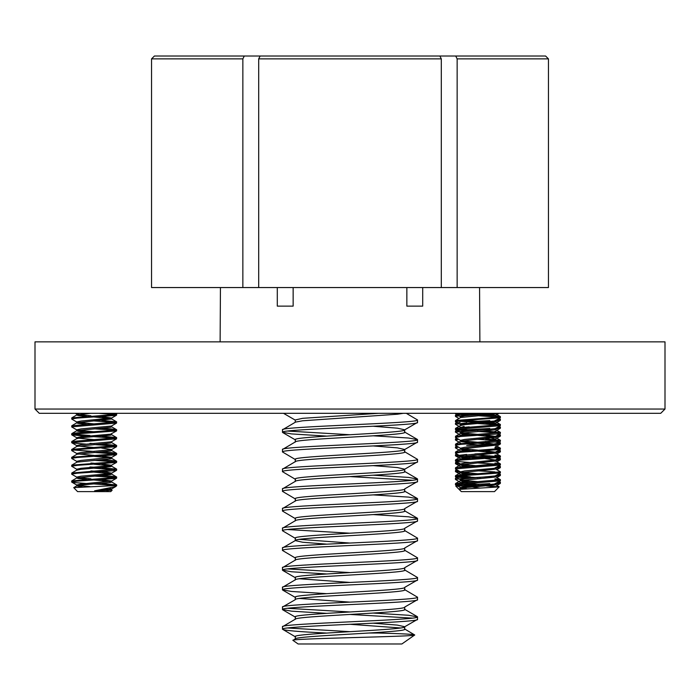 <?xml version="1.0" encoding="UTF-8"?>
<svg xmlns="http://www.w3.org/2000/svg" width="700" height="700" viewBox="0 0 700 700"><rect width="100%" height="100%" fill="white"/><g stroke="black" fill="none" stroke-linecap="round" stroke-linejoin="round"><path stroke-width="1.05" d="M660.712 413.324L39.288 413.324L35 409.036L665 409.036L660.712 413.324M35 409.036L35 341.863L665 341.863L665 409.036M260.129 56.017L439.871 56.017L441.306 58.879L258.694 58.879L260.129 56.017M479.561 287.551L479.876 341.863M422.704 287.551L422.704 306.127L406.858 306.127L406.858 287.551M307.676 56.017L154.411 56.017L151.55 58.879L151.55 287.551L548.45 287.551L548.45 58.879L545.589 56.017L392.324 56.017M277.296 287.551L277.296 306.127L293.142 306.127L293.142 287.551M220.439 287.551L220.124 341.863M244.282 56.017L242.856 58.879L242.856 287.551M457.144 287.551L457.144 58.879L455.718 56.017M450.485 56.017L545.589 56.017M258.694 58.879L258.694 287.551M441.306 287.551L441.306 58.879M486.474 485.957L499.188 486.815L494.515 491.61L461.317 491.61L459.104 489.396L460.521 487.681M499.222 486.903L459.104 489.396L455.77 486.062L457.266 485.135M461.361 488.959L460.67 488.407L464.748 487.673L494.34 485.048L495.302 484.636L495.302 483.726M466.454 488.644L461.834 488.066M460.521 488.574L460.521 487.585L464.748 486.684L494.34 484.059L500.421 480.699L500.308 479.579L494.952 478.809M470.339 482.099L461.492 481.11L460.67 480.524L494.34 477.164L495.302 476.761L495.302 475.851M477.916 481.661L461.834 480.183M460.521 480.699L460.521 479.71L464.748 478.809L495.171 475.93L500.316 472.938L500.421 471.835L495.162 468.711M470.339 474.224L461.492 473.226L460.67 472.649L494.34 469.289L495.302 468.877L495.302 467.976M477.916 473.778L461.834 472.308M460.521 472.815L460.521 471.835L464.748 470.934L494.34 468.309L500.421 464.94L500.308 463.829L494.952 463.05M470.339 466.349L461.492 465.351L460.67 464.774L495.302 461.002L495.302 460.014L485.45 458.605M477.916 465.903L461.834 464.433M460.521 464.94L460.521 463.96L464.748 463.05L495.302 460.014M470.339 458.465L461.492 457.476L460.67 456.89L495.302 453.127L495.302 452.139L485.45 450.73M477.916 458.028L461.834 456.558M460.521 457.065L460.521 456.076L464.748 455.175L495.302 452.139M493.999 452.611L477.916 451.133M470.339 450.59L461.492 449.593L460.67 449.015L495.302 445.244L495.302 444.264L485.45 442.855M477.916 450.153L461.834 448.674M460.521 449.19L460.521 448.201L464.748 447.3L495.302 444.264M493.999 444.736L477.916 443.257M470.339 442.715L461.492 441.717L460.67 441.14L495.302 437.369L495.302 436.389L485.45 434.971M477.916 442.269L461.834 440.799M460.521 441.306L460.521 440.326L464.748 439.425L495.302 436.389M493.999 436.861L477.916 435.382M470.339 434.84L461.492 433.842L460.67 433.265L494.34 429.905L495.302 429.494L495.302 428.584M477.916 434.394L461.834 432.924M460.521 433.431L460.521 432.442L464.748 431.541L495.171 428.662L500.316 425.679L500.308 424.436L485.494 423.019M460.661 424.725L455.411 421.61L460.871 420.709L500.316 417.795L494.34 421.041L464.748 423.666L460.521 424.567L460.521 425.556L464.748 424.655L494.34 422.021L495.302 421.61L495.302 420.709M455.411 421.61L455.525 420.499L460.67 417.506L494.34 414.146L495.302 413.324M460.521 417.594L460.521 416.692L464.748 415.791L493.412 413.324M493.999 460.495L491.085 460.101M455.525 420.499L499.17 417.104L500.308 416.561L494.952 415.791L485.494 415.144M477.916 414.697L457.861 413.324M498.724 417.165L477.916 415.686M470.383 415.284L456.662 414.146L455.411 413.735L456.531 413.324M477.916 422.581L457.109 421.102M498.724 425.04L477.916 423.561M460.661 440.484L455.516 437.491L455.525 436.257L500.421 432.442L485.494 430.894M477.916 430.456L457.109 428.977M470.383 431.034L456.662 429.905L455.411 429.494L455.525 428.374L500.421 424.567M498.724 432.924L477.916 431.436M455.411 429.494L500.316 425.679M460.661 448.359L455.516 445.366L455.525 444.132L500.421 440.326L485.494 438.777M498.724 440.799L477.916 439.32M455.411 437.369L460.871 436.467L499.17 433.842L500.316 433.554L500.421 432.442M455.411 445.244L460.871 444.342L499.17 441.717L500.316 441.429L500.421 440.326M460.661 456.234L455.516 453.25L455.525 452.008L499.17 448.613L500.308 448.07L494.952 447.3M498.724 456.558L477.916 455.07M455.411 453.127L460.871 452.226L499.17 449.593L500.316 449.312L500.421 448.201M470.383 462.543L456.662 461.414L455.411 461.002L455.525 459.891L499.17 456.488L500.308 455.945L494.952 455.175M494.952 464.039L477.916 462.954M455.411 461.002L460.871 460.101L499.17 457.476L500.316 457.188L500.421 456.076M460.661 471.992L455.516 469L455.525 467.766L500.421 463.96M494.952 471.914L477.916 470.829M455.411 468.877L500.316 465.062M477.916 477.724L457.109 476.245M470.383 478.301L456.662 477.164L455.411 476.761L455.525 475.641L500.421 471.835M455.411 476.761L460.871 475.851L500.316 472.938M500.316 417.795L500.421 416.692M498.724 448.674L494.952 448.28M476.481 485.704L463.207 485.704L456.662 485.048L455.411 484.636L455.525 483.516L500.421 479.71M455.411 484.636L500.316 480.821M498.724 480.183L494.952 479.798M477.916 485.599L457.109 484.129M479.78 488.058L472.168 487.016M467.766 486.404L457.564 485.704L460.084 485.441M282.476 626.754L282.476 629.212C278.259 625.923 421.741 622.65 417.524 619.369L417.524 616.901C421.741 620.191 278.259 623.464 282.476 626.754L295.558 619.028M295.269 639.056C291.848 635.775 408.152 632.503 404.731 629.212L404.731 626.754L417.524 619.369M282.476 429.809L282.476 432.276C278.259 428.986 421.741 425.714 417.524 422.424L417.524 419.965C421.741 423.255 278.259 426.519 282.476 429.809L295.558 422.091L302.601 420.787L397.399 414.216L403.305 413.324M295.269 441.954L295.269 439.661C291.848 436.371 408.152 433.099 404.731 429.809L417.524 422.424M282.476 449.505L282.476 451.964C278.259 448.674 421.741 445.41 417.524 442.12L417.524 439.661C421.741 442.942 278.259 446.215 282.476 449.505L295.558 441.779M295.269 461.816C291.848 458.526 408.152 455.254 404.731 451.964L404.731 449.505L417.524 442.12M282.476 469.201L282.476 471.66C278.259 468.37 421.741 465.097 417.524 461.816L417.524 459.349C421.741 462.639 278.259 465.911 282.476 469.201L295.558 461.475M295.269 481.504C291.848 478.222 408.152 474.95 404.731 471.66L404.731 469.201L417.524 461.816M282.476 488.889L282.476 491.356C278.259 488.066 421.741 484.794 417.524 481.504L417.524 479.045C421.741 482.335 278.259 485.608 282.476 488.889L295.558 481.171M295.269 501.2C291.848 497.91 408.152 494.646 404.731 491.356L404.731 488.889L417.524 481.504M282.476 508.585L282.476 511.044C278.259 507.762 421.741 504.49 417.524 501.2L417.524 498.741C421.741 502.031 278.259 505.295 282.476 508.585L295.558 500.867M295.269 520.896C291.848 517.606 408.152 514.334 404.731 511.044L404.731 508.585L417.524 501.2M282.476 528.281L282.476 530.74C278.259 527.45 421.741 524.186 417.524 520.896L417.524 518.438C421.741 521.719 278.259 524.991 282.476 528.281L295.558 520.555M326.585 544.136L302.601 542.229L295.269 540.593C291.848 537.303 408.152 534.03 404.731 530.74L404.731 528.281L417.524 520.896M282.476 547.977L282.476 550.436C278.259 547.146 421.741 543.874 417.524 540.593L417.524 538.125C421.741 541.415 278.259 544.688 282.476 547.977L295.269 540.593L295.269 538.125C291.848 534.835 408.152 531.571 404.731 528.281M295.269 560.28C291.848 556.999 408.152 553.726 404.731 550.436L404.731 547.977L417.524 540.593M282.476 567.665L282.476 570.133C278.259 566.843 421.741 563.57 417.524 560.28L417.524 557.821C421.741 561.111 278.259 564.384 282.476 567.665L295.558 559.947M295.269 579.976C291.848 576.686 408.152 573.414 404.731 570.133L404.731 567.665L417.524 560.28M282.476 587.361L282.476 589.82C278.259 586.539 421.741 583.266 417.524 579.976L417.524 577.517C421.741 580.799 278.259 584.071 282.476 587.361L295.558 579.644M282.476 607.058L282.476 609.516C278.259 606.226 421.741 602.962 417.524 599.673L417.524 597.205C421.741 600.495 278.259 603.767 282.476 607.058L295.269 599.673C291.848 596.383 408.152 593.11 404.731 589.82L404.731 587.361L417.524 579.976M295.269 619.369C291.848 616.079 408.152 612.806 404.731 609.516L404.731 607.058L417.524 599.673M417.524 419.965L406.306 413.324M417.524 439.661L408.476 438.016L373.415 435.82M350 434.735L287.402 431.043M326.585 436.109L291.524 433.912L282.476 432.276M417.524 459.349L404.442 451.631M295.558 459.69L282.476 451.964M417.524 479.045L408.476 477.4L373.415 475.213M412.598 480.279L350 476.586M295.558 479.386L282.476 471.66M417.524 498.741L408.476 497.096L373.415 494.9M295.558 499.074L282.476 491.356M417.524 518.438L408.476 516.793L373.415 514.596M295.558 518.77L282.476 511.044M417.524 538.125L404.442 530.407M350 533.207L287.402 529.515M295.558 538.466L282.476 530.74M417.524 557.821L404.442 550.095M295.558 558.163L282.476 550.436M417.524 577.517L404.442 569.791M350 572.591L287.402 568.899M326.585 573.965L291.524 571.769L282.476 570.133M417.524 597.205L404.442 589.488M326.585 593.661L291.524 591.465L282.476 589.82M417.524 616.901L408.476 615.265L373.415 613.069M350 611.984L287.402 608.291M412.598 618.135L350 614.442M326.585 613.358L291.524 611.161L282.476 609.516M295.269 638.89L295.269 636.597C291.848 633.308 408.152 630.035 404.731 626.754L397.399 625.109L373.415 623.201M295.269 619.194L295.269 616.901C291.848 613.611 408.152 610.347 404.731 607.058M295.269 599.497L295.269 597.205C291.848 593.924 408.152 590.651 404.731 587.361M295.269 579.81L295.269 577.517C291.848 574.227 408.152 570.955 404.731 567.665M295.269 560.114L295.269 557.821C291.848 554.531 408.152 551.259 404.731 547.977M295.269 520.73L295.269 518.438C291.848 515.148 408.152 511.875 404.731 508.585M295.269 501.034L295.269 498.741C291.848 495.451 408.152 492.179 404.731 488.889M295.269 481.338L295.269 479.045C291.848 475.755 408.152 472.483 404.731 469.201L397.399 467.556L373.415 465.649M295.269 461.641L295.269 459.349C291.848 456.067 408.152 452.795 404.731 449.505L397.399 447.86L373.415 445.953M295.269 442.12C291.848 438.83 408.152 435.558 404.731 432.276L404.731 429.984M295.269 422.257L295.269 419.965L302.601 418.32L378.455 413.324M400.733 627.979L350 624.286M350 602.131L299.267 598.439M350 582.435L299.267 578.742M350 543.051L299.267 539.359M404.731 429.809L397.399 428.172L373.415 426.265M401.87 643.983L298.13 643.983L292.985 640.378C287.717 638.461 417.27 636.676 414.724 634.979L401.87 643.983M295.558 638.724L292.985 640.378M369.355 633.028L378.446 633.028C402.43 633.675 414.523 634.322 414.724 634.979L404.442 628.871M378.446 633.028L373.415 632.765M350 631.671L287.402 627.979M326.121 633.028C298.296 631.724 283.745 630.446 282.476 629.212L295.558 636.93M111.414 489.72L112.149 490.227L110.766 491.61L77.569 491.61L73.728 487.637L112.665 485.704L116.681 484.96L101.745 483.411M112.149 490.227L94.614 490.823L115.684 486.588L116.681 485.704L112.665 485.704M106.829 490.823L111.562 489.886L111.562 488.898L109.585 488.276M110.25 489.379L106.391 488.889M94.614 490.823L111.562 488.906M82.241 486.955L76.781 485.949L81.007 485.048L110.591 482.423L111.562 482.011L111.562 481.023L101.701 479.614M110.25 481.495L94.168 480.016M76.781 485.949L76.781 484.96L81.007 484.059L111.562 481.023M86.59 479.474L77.744 478.485L76.921 477.899L110.591 474.539L111.562 474.127L111.562 473.226M110.25 473.62L94.168 472.141M76.781 478.074L76.781 477.085L81.007 476.184L110.591 473.559L111.562 473.148L107.336 472.246L101.701 471.739M94.168 471.153L90.913 470.934M76.913 469.367L71.663 466.252L77.131 465.351L116.576 462.438L110.591 465.684L81.007 468.309L76.781 469.21L76.781 470.19L81.007 469.289L110.591 466.664L111.562 466.252L111.562 465.273L101.701 463.855M110.25 465.745L94.168 464.266M94.168 463.278L90.913 463.05M71.663 466.252L71.776 465.141L76.921 462.149L110.591 458.789L111.562 458.377L111.562 457.389L101.701 455.98M110.25 457.87L94.168 456.383M76.781 462.227L76.781 461.326L81.007 460.425L111.562 457.389M94.168 455.403L78.094 453.924M76.913 461.484L71.767 458.5L71.663 457.389L76.921 454.265L110.591 450.905L111.562 450.502L111.562 449.593M76.781 454.352L76.781 453.451L81.007 452.55L111.431 449.671L116.576 446.688L116.567 445.445L101.745 444.027M111.562 449.514L101.701 448.105M94.168 447.527L78.094 446.049M76.913 453.609L71.767 450.625L71.663 449.514L76.921 446.39L110.591 443.03L111.562 442.619L111.562 441.717M76.781 446.477L76.781 445.576L81.007 444.675L111.431 441.796L116.576 438.804L116.567 437.57L101.745 436.152M94.168 439.644L78.094 438.174M86.642 436.284L71.767 434.866L77.131 433.842L116.576 430.929L110.591 434.166L81.007 436.791L76.781 437.701L76.781 438.681L81.007 437.78L110.591 435.155L111.562 434.744L111.562 433.842M94.168 431.769L78.094 430.299M86.59 432.215L77.744 431.217L76.921 430.64L110.591 427.28L111.562 426.869L111.562 425.959M76.781 430.806L76.781 429.817L81.007 428.916L111.431 426.037L116.576 423.054L116.567 421.811L101.745 420.394M94.168 423.894L78.094 422.415M86.59 424.331L77.744 423.334L76.921 422.756L111.562 418.985L111.562 418.005L101.701 416.596M110.25 418.477L94.168 416.999M76.781 422.931L76.781 421.942L81.007 421.041L111.562 418.005M90.011 486.623L78.094 485.441M90.913 478.809L78.094 477.558M86.59 416.456L77.744 415.459L76.921 414.881L90.598 413.324M90.913 415.791L78.094 414.54M76.781 415.047L76.781 414.067L79.581 413.324M76.913 422.1L71.767 419.108L71.776 417.874L115.421 414.479L116.567 413.936L113.05 413.324M71.663 418.985L77.131 418.084L115.421 415.459L116.576 415.17L116.681 414.067M114.984 414.54L98.796 413.324M76.913 429.975L71.767 426.991L71.776 425.749L116.681 421.942M71.663 426.869L116.576 423.054M114.984 422.415L94.168 420.936M71.663 434.744L71.776 433.632L77.131 432.854L115.421 430.229L116.567 429.686L111.212 428.916L101.745 428.269M116.576 430.929L116.681 429.817M114.984 430.299L94.168 428.811M86.642 444.168L72.914 443.03L71.663 442.619L71.776 441.507L116.681 437.701M71.663 442.619L116.576 438.804M114.984 438.174L94.168 436.695M71.776 449.383L116.681 445.576M94.168 443.581L89.959 443.363M71.663 450.502L77.131 449.593L116.576 446.688M114.984 446.049L94.168 444.57M71.776 457.258L115.421 453.863L116.567 453.32L111.212 452.55L101.745 451.903M94.168 451.465L73.36 449.986M71.663 458.377L77.131 457.476L115.421 454.851L116.576 454.562L116.681 453.451M114.984 453.924L94.168 452.445M71.776 465.141L115.421 461.738L116.567 461.204L111.212 460.425L101.745 459.786M116.576 462.438L116.681 461.326M114.984 461.808L94.168 460.32M76.913 477.242L71.767 474.259L71.776 473.016L116.681 469.21L101.745 467.661M94.168 467.215L89.959 466.996M71.663 474.127L77.131 473.226L115.421 470.601L116.576 470.312L116.681 469.21M114.984 469.683L94.168 468.204M86.642 483.551L72.914 482.423L71.663 482.011L71.776 480.891L115.421 477.496L116.567 476.954L111.212 476.184L101.745 475.536M71.663 482.011L77.131 481.11L115.421 478.485L116.576 478.196L116.681 477.085M114.984 477.558L94.168 476.079M89.959 435.479L73.36 434.236M114.984 485.441L94.168 483.954M463.593 482.545L469.219 482.011M460.521 482.773L464.135 481.495M470.339 476.849L461.326 475.816M463.593 474.67L469.219 474.127M460.521 474.898L464.135 473.62M463.593 466.795L469.219 466.252M475.615 465.745L494.34 464.039M460.521 467.023L464.135 465.745M463.593 458.911L469.219 458.377M475.615 457.87L494.34 456.164M460.521 459.139L464.135 457.87M469.219 457.389L489.729 455.787M463.593 451.036L469.219 450.502M460.521 451.264L464.135 449.986M463.593 435.277L469.219 434.744M460.521 435.514L464.135 434.236M463.593 427.402L469.219 426.869M460.521 427.63L464.135 426.352M470.339 421.706L461.326 420.674M493.999 486.754L486.999 485.984M480.218 485.441L477.916 485.266M470.339 484.724L461.492 483.735M486.614 484.96L485.45 484.864M477.916 484.286L466.104 483.359M480.218 477.558L477.916 477.391M477.916 444.894L466.104 443.975M494.506 439.39L495.302 439.014L491.689 438.174M494.506 431.506L495.302 431.567M492.24 423.465L486.614 422.931M480.218 422.415L477.916 422.249M494.506 423.631L495.302 423.255L491.689 422.415M486.614 421.942L485.45 421.846M477.916 421.269L466.104 420.341M492.24 415.59L486.614 415.047M480.218 414.54L477.916 414.374M470.339 413.831L464.957 413.324M494.506 415.756L495.302 415.38L491.689 414.54M486.614 414.067L485.45 413.963M477.916 413.385L477.006 413.324M458.972 418.495L455.516 416.483L455.411 415.38L460.084 414.54M466.664 414.067L479.097 413.324M455.411 416.36L466.664 415.047M474.933 414.54L491.575 413.569M460.661 427.35L455.411 424.244L455.525 423.124L460.084 422.415M466.664 421.942L489.799 420.586M496.431 420.053L500.421 419.317L498.566 418.171M455.411 424.244L466.664 422.931M474.933 422.415L491.575 421.444M495.302 421.146L500.316 420.429L500.421 419.317M460.661 435.225L455.411 432.119L455.525 430.999L460.084 430.299M466.664 429.817L489.799 428.461M496.431 427.928L500.421 427.192L499.117 426.37M455.411 432.119L466.664 430.806M474.933 430.299L491.575 429.328M495.302 429.021L500.316 428.304L500.421 427.192M460.661 443.109L455.411 439.994L455.525 438.882L457.222 438.48M496.431 435.811L500.421 435.067L498.61 434.543M455.411 439.994L458.623 439.294M495.302 436.896L500.316 436.179L500.421 435.067M460.661 450.984L455.411 447.869L455.525 446.757L457.222 446.364M466.664 445.576L489.799 444.22M494.506 443.861L500.421 442.951L495.749 442.111M455.411 447.869L458.623 447.178M495.302 444.78L500.316 444.054L500.421 442.951M460.521 456.593L455.516 455.875L455.525 454.633L457.222 454.239M496.431 451.561L500.421 450.826L498.61 450.301M455.411 455.752L466.664 454.44M474.933 453.924L491.575 452.961M495.302 452.655L500.316 451.938L500.421 450.826M460.521 464.468L455.516 463.75L455.525 462.516L457.222 462.114M496.431 459.445L500.421 458.701L495.749 457.87M455.411 463.627L458.623 462.927M495.302 460.53L500.316 459.812L500.421 458.701M460.521 472.351L455.516 471.625L455.525 470.391L457.222 469.998M496.431 467.32L500.421 466.585L498.61 466.051M455.411 471.502L458.623 470.802M495.302 468.414L500.316 467.688L500.421 466.585M456.662 479.798L455.516 479.509L455.411 478.398L457.222 477.873M496.431 475.195L500.421 474.46L498.61 473.935M455.411 479.386L466.664 478.074M474.933 477.558L491.575 476.586M495.302 476.289L500.316 475.571L500.421 474.46M489.169 441.639L485.494 441.402M498.724 451.299L497.21 451.115M489.169 457.389L485.494 457.153M477.916 456.715L466.034 456.032M461.326 455.683L457.109 455.236M498.724 459.183L497.21 458.99M459.392 463.383L457.109 463.12M498.724 467.058L497.21 466.865M459.392 471.258L457.109 470.995M498.724 474.933L497.21 474.749M496.431 483.07L500.421 482.335L498.61 481.81M495.302 484.164L500.316 483.446L500.421 482.335M498.724 482.816L497.21 482.624M466.664 484.96L489.799 483.604M457.564 485.704C455.271 485.923 455.166 486.124 457.249 486.325M464.765 486.684L470.514 485.704M242.856 58.879L151.55 58.879M548.45 58.879L457.144 58.879M495.162 413.569L500.308 416.561M495.162 421.444L500.308 424.436M460.67 425.381L455.525 428.374M495.162 429.319L500.308 432.311M460.67 433.265L455.525 436.257M495.162 437.203L500.308 440.195M460.67 441.14L455.525 444.132M495.162 445.078L500.308 448.07M460.67 449.015L455.525 452.008M495.162 452.952L500.308 455.945M460.67 456.89L455.525 459.891M495.162 460.836L500.308 463.829M460.67 464.774L455.525 467.766M460.67 472.649L455.525 475.641M495.162 476.586L500.308 479.579M460.67 480.524L455.525 483.516M495.162 484.47L499.196 486.806M460.67 488.407L459.139 489.3M455.516 413.858L460.661 416.85M455.516 429.616L460.661 432.6M500.316 433.554L495.171 436.546M500.316 441.429L495.171 444.421M500.316 449.312L495.171 452.296M500.316 457.188L495.171 460.171M455.516 461.125L460.661 464.117M455.516 476.884L460.661 479.867M455.516 484.759L460.661 487.742M404.442 609.184L417.287 616.63M404.442 510.711L417.287 518.157M404.442 491.015L417.287 498.461M404.442 471.319L417.287 478.774M404.442 431.935L417.287 439.381M282.713 609.796L295.558 617.242M282.713 590.1L295.558 597.546M282.713 570.404L295.558 577.85M282.713 432.547L295.558 439.994M283.526 413.324L295.269 420.131M116.681 484.96L116.681 485.704M115.509 413.324L116.567 413.936M76.921 414.881L71.776 417.874M111.414 418.819L116.567 421.811M76.921 422.756L71.776 425.749M111.414 426.694L116.567 429.686M76.921 430.64L71.776 433.632M111.414 434.578L116.567 437.57M76.921 438.515L71.776 441.507M111.414 442.453L116.567 445.445M111.414 450.327L116.567 453.32M111.414 458.211L116.567 461.204M111.414 466.086L116.567 469.079M76.921 470.024L71.776 473.016M111.414 473.961L116.567 476.954M76.921 477.899L71.776 480.891M111.414 481.836L116.567 484.829M76.921 485.782L73.728 487.637M75.364 413.324L76.781 414.146M116.576 415.17L111.431 418.162M71.767 434.866L76.913 437.859M71.767 442.741L76.913 445.734M116.576 454.562L111.431 457.546M116.576 470.312L111.431 473.305M116.576 478.196L111.431 481.18M71.767 482.134L76.913 485.117M115.684 486.588L111.431 489.055M460.521 443.389L460.521 442.951M495.302 439.451L495.302 439.014M495.302 423.692L495.302 423.255M495.302 415.817L495.302 415.38M457.266 414.234L455.525 415.249M496.361 416.894L497.157 417.358M459.471 420.831L458.675 421.295M457.266 422.109L455.525 423.124M459.471 428.706L458.675 429.17M457.266 429.993L455.525 430.999M499.117 434.254L500.308 434.945M459.471 436.59L458.675 437.045M456.715 438.191L455.525 438.882M496.361 440.527L497.157 440.983M498.566 441.805L500.308 442.82M456.715 446.066L455.525 446.757M496.361 448.403L497.157 448.866M498.566 449.68L500.308 450.695M456.715 453.941L455.525 454.633M498.566 457.564L500.308 458.57M459.471 460.215L458.675 460.679M456.715 461.825L455.525 462.516M498.566 465.439L500.308 466.454M456.715 469.7L455.525 470.391M499.117 473.637L500.308 474.329M459.471 475.974L458.675 476.438M457.266 477.251L455.525 478.266M499.117 481.512L500.308 482.204M459.471 483.849L458.675 484.312M498.977 413.324L495.171 415.537M500.316 420.429L495.171 423.412M500.316 428.304L495.171 431.287M500.316 436.179L495.171 439.171M500.316 444.054L495.171 447.046M500.316 451.938L496.86 453.941M455.516 455.875L460.661 458.859M500.316 459.812L496.86 461.825M455.516 463.75L460.661 466.742M500.316 467.688L496.86 469.7M455.516 471.625L460.661 474.617M500.316 475.571L496.86 477.575M455.516 479.509L460.661 482.492M500.316 483.446L496.86 485.45"/></g></svg>
